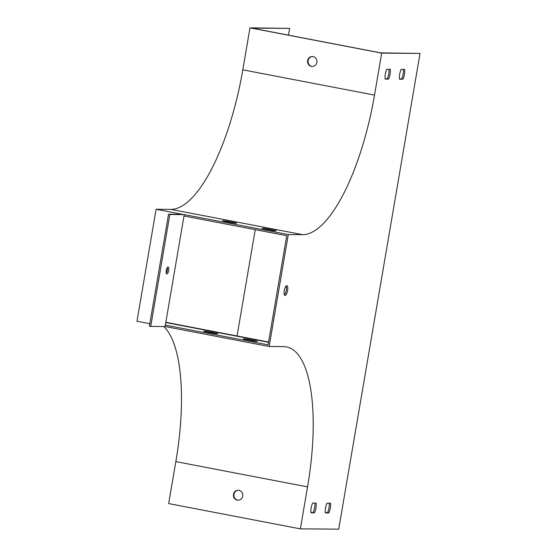 <?xml version="1.0" encoding="UTF-8"?>
<svg xmlns="http://www.w3.org/2000/svg" width="557" height="557" viewBox="0 0 557 557"><rect width="100%" height="100%" fill="white"/><g stroke="black" fill="none" stroke-linecap="round" stroke-linejoin="round"><path stroke-width="0.84" d="M163.765 326.513A142.188 47.227 100.9 0 1 175.838 461.607L168.66 503.584L300.369 528.865L307.548 486.888A142.188 47.227 100.9 0 0 286.416 346.886A142.188 47.227 100.9 0 0 283.534 346.6L269.156 346.496L165.102 326.527L184.235 214.591L288.289 234.56L269.156 346.496M242.713 496.12A4.978 4.686 90.4 0 1 233.418 495.201A4.978 4.686 90.4 0 1 238.145 490.257A4.978 4.686 90.4 0 1 242.713 496.12M238.305 500.207A4.978 4.686 90.4 0 1 238.382 490.264M165.338 325.128L268.077 344.846L286.73 235.702L183.998 215.991M288.289 234.56L302.667 234.664A142.188 47.227 100.9 0 0 374.513 95.101L381.691 53.124L420.034 53.416L380.856 52.88L251.778 28.108L289.64 28.393L288.491 35.154M255.238 229.658L237.066 335.968M420.034 53.416L338.719 529.15L300.369 528.865M184.235 214.591L169.857 214.48L150.724 326.416L165.102 326.527M150.724 326.416L149.408 326.165L168.541 214.229L182.438 214.334L156.099 209.279L170.957 209.39A142.188 47.227 100.9 0 0 242.803 69.827L249.982 27.85L381.691 53.124M156.099 209.279L136.966 321.215L149.826 323.687M236.001 222.891L226.595 221.08A7.109 0.411 9.7 0 0 222.612 220.774A7.109 0.411 9.7 0 0 223.239 221.059L232.645 222.863A7.109 0.411 9.7 0 0 236.628 223.169A7.109 0.411 9.7 0 0 236.001 222.891L235.945 223.232M275.513 230.473L266.107 228.669A7.109 0.411 9.7 0 0 262.124 228.356A7.109 0.411 9.7 0 0 262.751 228.642L272.157 230.445A7.109 0.411 9.7 0 0 276.14 230.751A7.109 0.411 9.7 0 0 275.513 230.473L275.457 230.814M169.857 214.48L168.541 214.229M316.856 62.363A4.978 4.686 -89.6 0 0 312.289 56.501A4.978 4.686 -89.6 0 0 307.561 61.444A4.978 4.686 -89.6 0 0 316.856 62.363M249.982 27.85L289.64 28.393M312.449 66.45A4.978 4.686 90.4 0 1 312.526 56.508M285.073 295.475A4.978 1.65 100.9 0 0 287.558 290.74A4.978 1.65 100.9 0 0 286.848 285.692A4.978 1.65 100.9 0 0 284.286 290.267A4.978 1.65 100.9 0 0 284.975 295.468A4.978 1.65 100.9 0 0 285.073 295.475M330.475 503.166L327.05 503.145A7.109 2.36 100.9 0 0 325.379 512.941L328.797 512.962A7.109 2.36 100.9 0 0 330.475 503.166M316.098 503.062L312.672 503.034A7.109 2.36 100.9 0 0 311.001 512.83L314.42 512.858A7.109 2.36 100.9 0 0 316.098 503.062M390.241 69.305L386.816 69.277A7.109 2.36 100.9 0 0 385.145 79.073L388.563 79.101A7.109 2.36 100.9 0 0 390.241 69.305M404.619 69.409L401.193 69.388A7.109 2.36 100.9 0 0 399.522 79.178L402.941 79.205A7.109 2.36 100.9 0 0 404.619 69.409M284.397 294.925A4.978 1.65 100.9 0 0 286.214 290.643A4.978 1.65 100.9 0 0 286.11 285.985M329.194 503.159A7.109 2.36 -79.1 0 1 327.481 512.712L325.344 512.698M314.816 503.055A7.109 2.36 -79.1 0 1 313.104 512.6L310.959 512.586M388.96 69.291A7.109 2.36 -79.1 0 1 387.247 78.843L385.103 78.829M403.338 69.402A7.109 2.36 -79.1 0 1 401.625 78.955L399.487 78.934M213.749 333.399A7.109 0.411 9.7 0 0 217.731 333.706A7.109 0.411 9.7 0 0 217.105 333.427L207.698 331.624A7.109 0.411 9.7 0 0 203.716 331.311A7.109 0.411 9.7 0 0 204.349 331.596L213.749 333.399M253.268 340.981A7.109 0.411 9.7 0 0 257.25 341.295A7.109 0.411 9.7 0 0 256.624 341.009L247.217 339.206A7.109 0.411 9.7 0 0 243.235 338.9A7.109 0.411 9.7 0 0 243.862 339.178L253.268 340.981M401.625 78.955L402.941 79.205M387.247 78.843L388.563 79.101M313.104 512.6L314.42 512.858M327.481 512.712L328.797 512.962M168.075 267.005A3.558 1.184 100.9 0 0 166.299 270.389A3.558 1.184 100.9 0 0 166.808 273.995A3.558 1.184 100.9 0 0 168.639 270.723A3.558 1.184 100.9 0 0 168.151 267.012A3.558 1.184 100.9 0 0 168.075 267.005M167.372 267.506A3.558 1.184 -79.1 0 1 166.271 273.25M247.113 339.805L247.217 339.206M266.009 229.268L266.107 228.669M207.601 332.223L207.698 331.624M226.497 221.679L226.595 221.08M175.838 461.607L307.548 486.888M170.957 209.39L302.667 234.664M242.803 69.827L374.513 95.101M268.516 342.277L165.777 322.559M268.558 342.012L165.826 322.294"/></g></svg>
